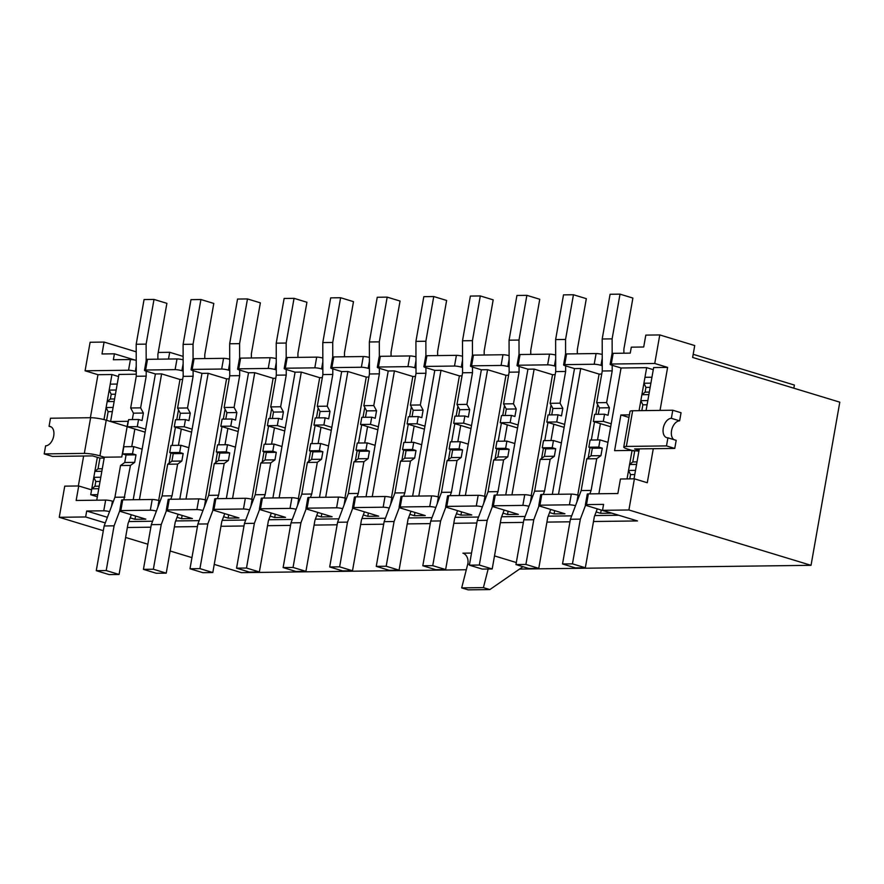 <?xml version="1.0" encoding="UTF-8"?>
<svg xmlns="http://www.w3.org/2000/svg" width="884" height="884" viewBox="0 0 884 884"><rect width="100%" height="100%" fill="white"/><g stroke="black" fill="none" stroke-linecap="round" stroke-linejoin="round"><path stroke-width="1.33" d="M597.595 404.43L595.849 414.331M594.523 421.856L591.319 440.033M589.993 447.558L588.18 457.824M597.529 439.956L600.402 423.635M558.522 494.278L580.7 368.506L574.49 368.584L552.312 494.355M551.03 405.027L549.284 414.928M547.958 422.453L544.754 440.63M543.417 448.155L541.616 458.431M550.953 440.552L553.837 424.232M511.958 494.874L534.135 369.103L527.925 369.18L505.747 494.952M504.466 405.623L502.72 415.524M501.394 423.049L498.178 441.226M496.852 448.752L495.04 459.028M504.388 441.149L507.272 424.839M465.393 495.471L487.57 369.7L481.36 369.777L459.183 495.548M457.89 406.22L456.144 416.121M454.818 423.646L451.613 441.834M450.287 449.348L448.475 459.625M457.824 441.746L460.697 425.436M418.817 496.068L440.994 370.297L434.784 370.374L412.618 496.145M411.325 406.817L409.579 416.718M408.253 424.243L405.049 442.431M403.723 449.956L401.911 460.221M411.259 442.354L414.132 426.033M372.252 496.664L394.43 370.893L388.22 370.982L366.042 496.742M364.761 407.413L363.015 417.325M361.689 424.839L358.484 443.028M357.158 450.553L355.346 460.818M364.694 442.95L367.567 426.629M325.688 497.261L347.865 371.501L341.655 371.578L319.478 497.349M318.196 408.01L316.45 417.922M315.124 425.436L311.919 443.624M310.593 451.149L308.781 461.415M318.129 443.547L321.002 427.226M279.123 497.858L301.3 372.098L295.09 372.175L272.913 497.946M271.631 408.618L269.885 418.519M268.559 426.044L265.355 444.221M264.029 451.746L262.216 462.012M271.565 444.144L274.438 427.823M232.558 498.466L254.736 372.694L248.526 372.772L226.348 498.543M225.066 409.215L223.32 419.115M221.995 426.641L218.79 444.818M217.453 452.343L215.652 462.619M224.989 444.74L227.873 428.42M185.994 499.062L208.171 373.291L201.961 373.368L179.783 499.14M178.502 409.811L176.756 419.712M175.43 427.237L172.214 445.414M170.888 452.939L169.076 463.216M178.424 445.337L181.308 429.027M139.429 499.659L161.606 373.888L155.396 373.965L133.219 499.736M601.219 510.046L600.645 513.317L596.125 511.947M593.484 521.505L637.474 520.941L602.523 510.322L603.573 504.377L586.501 504.587A4.884 0.74 10 0 0 585.363 504.863A4.884 0.74 10 0 0 587.075 505.747L611.507 513.173L600.645 513.317M519.527 569.064L811.037 565.318L839.8 402.165L692.636 357.445L694.725 345.556L659.773 334.937L645.806 335.113L643.707 347.003L631.298 347.169L630.248 353.114L613.164 353.335A4.884 0.74 -170 0 0 612.037 353.6L610.148 364.307A4.884 0.74 10 0 1 611.286 364.031L654.746 363.479L659.773 334.937M214.237 564.39L241.376 572.644L466.31 569.749M554.655 510.643L554.08 513.913L549.561 512.543M538.798 505.46L540.688 494.753A4.884 0.74 10 0 1 541.815 494.488L571.307 494.112L569.418 504.808L539.936 505.195A4.884 0.74 10 0 0 538.798 505.46A4.884 0.74 10 0 0 540.511 506.344L564.942 513.77L554.08 513.913M508.09 511.25L507.515 514.51L502.996 513.14M492.233 506.057L494.123 495.36A4.884 0.74 10 0 1 495.25 495.084L524.742 494.708L522.853 505.405L493.36 505.792A4.884 0.74 10 0 0 492.233 506.057A4.884 0.74 10 0 0 493.935 506.952L518.378 514.377L507.515 514.51M461.525 511.847L460.94 515.107L456.431 513.737M445.669 506.654L447.558 495.957A4.884 0.74 10 0 1 448.685 495.681L478.178 495.305L476.288 506.013L446.796 506.388A4.884 0.74 10 0 0 445.669 506.654A4.884 0.74 10 0 0 447.37 507.549L471.813 514.974L460.94 515.107M414.95 512.444L414.375 515.703L409.867 514.333M399.104 507.25L400.982 496.554A4.884 0.74 10 0 1 402.121 496.278L431.613 495.902L429.723 506.609L400.231 506.985A4.884 0.74 10 0 0 399.104 507.25A4.884 0.74 10 0 0 400.806 508.145L425.248 515.571L414.375 515.703M368.385 513.04L367.81 516.311L363.302 514.93M352.528 507.858L354.418 497.151A4.884 0.74 10 0 1 355.556 496.885L385.048 496.499L383.159 507.206L353.666 507.582A4.884 0.74 10 0 0 352.528 507.858A4.884 0.74 10 0 0 354.241 508.742L378.672 516.168L367.81 516.311M321.82 513.637L321.246 516.908L316.726 515.538M305.963 508.455L307.853 497.747A4.884 0.74 10 0 1 308.991 497.482L338.484 497.095L336.594 507.803L307.102 508.178A4.884 0.74 10 0 0 305.963 508.455A4.884 0.74 10 0 0 307.676 509.339L332.108 516.764L321.246 516.908M275.255 514.234L274.681 517.505L270.161 516.134M259.399 509.051L261.288 498.344A4.884 0.74 10 0 1 262.415 498.079L291.908 497.703L290.029 508.399L260.537 508.775A4.884 0.74 10 0 0 259.399 509.051A4.884 0.74 10 0 0 261.112 509.935L285.543 517.361L274.681 517.505M228.691 514.831L228.116 518.101L223.597 516.731M212.834 509.648L214.724 498.941A4.884 0.74 10 0 1 215.851 498.675L245.343 498.3L243.465 508.996L213.972 509.383A4.884 0.74 10 0 0 212.834 509.648A4.884 0.74 10 0 0 214.547 510.532L238.978 517.958L228.116 518.101M182.126 515.438L181.552 518.698L177.032 517.328M166.269 510.245L168.159 499.548A4.884 0.74 10 0 1 169.286 499.272L198.778 498.896L196.889 509.593L167.396 509.98A4.884 0.74 10 0 0 166.269 510.245A4.884 0.74 10 0 0 167.971 511.14L192.414 518.565L181.552 518.698M594.203 364.252L564.71 364.628A4.884 0.74 10 0 0 563.583 364.904L565.473 354.197A4.884 0.74 -170 0 1 566.6 353.932L596.092 353.545L594.203 364.252A4.884 0.74 10 0 1 600.987 365.335L602.258 365.711M574.49 368.584L565.285 365.788A4.884 0.74 10 0 1 563.583 364.904M577.76 495.084L599.098 374.098L580.7 368.506M599.098 374.098L601.728 374.065M571.307 494.112A4.884 0.74 10 0 1 578.092 495.184L576.898 501.99M579.307 495.559L578.092 495.184M547.638 364.849L518.146 365.225A4.884 0.74 10 0 0 517.018 365.501L518.908 354.793A4.884 0.74 -170 0 1 520.035 354.528L549.528 354.152L547.638 364.849A4.884 0.74 10 0 1 554.423 365.932L555.693 366.319M527.925 369.18L518.72 366.385A4.884 0.74 10 0 1 517.018 365.501M531.196 495.692L552.522 374.694L534.135 369.103M552.522 374.694L555.163 374.661M524.742 494.708A4.884 0.74 10 0 1 531.527 495.78L530.334 502.587M532.743 496.156L531.527 495.78M501.073 365.446L471.581 365.832A4.884 0.74 10 0 0 470.454 366.098L472.332 355.39A4.884 0.74 -170 0 1 473.47 355.125L502.963 354.749L501.073 365.446A4.884 0.74 10 0 1 507.858 366.529L509.129 366.915M481.36 369.777L472.155 366.982A4.884 0.74 10 0 1 470.454 366.098M484.631 496.289L505.957 375.291L487.57 369.7M505.957 375.291L508.598 375.258M478.178 495.305A4.884 0.74 10 0 1 484.962 496.388L483.758 503.184M486.178 496.753L484.962 496.388M454.509 366.042L425.016 366.429A4.884 0.74 10 0 0 423.889 366.694L425.768 355.998A4.884 0.74 -170 0 1 426.906 355.722L456.398 355.346L454.509 366.042A4.884 0.74 10 0 1 461.293 367.125L462.553 367.512M434.784 370.374L425.591 367.578A4.884 0.74 10 0 1 423.889 366.694M438.055 496.885L459.393 375.888L440.994 370.297M459.393 375.888L462.034 375.855M431.613 495.902A4.884 0.74 10 0 1 438.398 496.985L437.193 503.781M439.613 497.349L438.398 496.985M407.944 366.65L378.451 367.026A4.884 0.74 10 0 0 377.313 367.291L379.203 356.595A4.884 0.74 -170 0 1 380.341 356.318L409.833 355.943L407.944 366.65A4.884 0.74 10 0 1 414.729 367.722L415.988 368.109M388.22 370.982L379.026 368.186A4.884 0.74 10 0 1 377.313 367.291M391.49 497.482L412.828 376.485L394.43 370.893M412.828 376.485L415.458 376.451M385.048 496.499A4.884 0.74 10 0 1 391.833 497.582L390.629 504.377M393.048 497.946L391.833 497.582M361.379 367.247L331.887 367.622A4.884 0.74 10 0 0 330.749 367.888L332.638 357.191A4.884 0.74 -170 0 1 333.776 356.915L363.269 356.539L361.379 367.247A4.884 0.74 10 0 1 368.164 368.319L369.424 368.705M341.655 371.578L332.461 368.783A4.884 0.74 10 0 1 330.749 367.888M344.926 498.079L366.263 377.081L347.865 371.501M366.263 377.081L368.893 377.048M338.484 497.095A4.884 0.74 10 0 1 345.257 498.178L344.064 504.974M346.484 498.543L345.257 498.178M314.814 367.843L285.322 368.219A4.884 0.74 10 0 0 284.184 368.495L286.073 357.788A4.884 0.74 -170 0 1 287.201 357.523L316.693 357.136L314.814 367.843A4.884 0.74 10 0 1 321.588 368.915L322.859 369.302M295.09 372.175L285.897 369.379A4.884 0.74 10 0 1 284.184 368.495M298.361 498.675L319.699 377.689L301.3 372.098M319.699 377.689L322.328 377.645M291.908 497.703A4.884 0.74 10 0 1 298.693 498.775L297.499 505.571M299.908 499.151L298.693 498.775M268.239 368.44L238.746 368.816A4.884 0.74 10 0 0 237.619 369.092L239.509 358.385A4.884 0.74 -170 0 1 240.636 358.119L270.128 357.733L268.239 368.44A4.884 0.74 10 0 1 275.023 369.523L276.294 369.899M248.526 372.772L239.332 369.976A4.884 0.74 10 0 1 237.619 369.092M251.796 499.272L273.134 378.286L254.736 372.694M273.134 378.286L275.764 378.253M245.343 498.3A4.884 0.74 10 0 1 252.128 499.372L250.934 506.167M253.343 499.747L252.128 499.372M221.674 369.037L192.182 369.413A4.884 0.74 10 0 0 191.054 369.689L192.944 358.981A4.884 0.74 -170 0 1 194.071 358.716L223.564 358.34L221.674 369.037A4.884 0.74 10 0 1 228.459 370.12L229.73 370.507M201.961 373.368L192.756 370.573A4.884 0.74 10 0 1 191.054 369.689M205.232 499.88L226.558 378.882L208.171 373.291M226.558 378.882L229.199 378.849M198.778 498.896A4.884 0.74 10 0 1 205.563 499.968L204.37 506.775M206.779 500.344L205.563 499.968M122.721 499.869L152.214 499.493L150.324 510.201L120.832 510.576A4.884 0.74 10 0 0 119.705 510.841L121.594 500.145A4.884 0.74 10 0 1 122.721 499.869L120.832 510.576M175.109 369.634L145.617 370.02A4.884 0.74 10 0 0 144.49 370.286L146.368 359.578A4.884 0.74 -170 0 1 147.506 359.313L176.999 358.937L175.109 369.634A4.884 0.74 10 0 1 181.894 370.716L183.165 371.103M155.396 373.965L146.192 371.169A4.884 0.74 10 0 1 144.49 370.286M158.667 500.477L179.993 379.479L161.606 373.888M179.993 379.479L182.634 379.446M152.214 499.493A4.884 0.74 10 0 1 158.998 500.576L157.794 507.372M160.214 500.941L158.998 500.576M135.561 516.035L134.976 519.295L130.18 517.836M119.705 510.841A4.884 0.74 10 0 0 121.406 511.737L145.849 519.162L134.976 519.295M113.362 501.449L112.434 501.173A4.884 0.74 10 0 0 105.649 500.09L76.157 500.466L78.72 485.968L91.593 489.88L97.339 457.293M103.992 419.58L111.936 374.529L97.958 374.706L90.378 417.723M83.626 456.022L78.345 485.968M104.179 458.034L99.936 458.078L92.61 455.901L52.476 456.42L44.2 453.901L84.334 453.393A11.238 1.702 10 0 1 99.936 455.868L104.323 457.205L96.743 500.211M131.738 446.652L134.843 429.049M136.258 374.219L118.92 374.44L110.61 421.524L128.081 421.303L121.782 456.984L104.323 457.205M660.039 410.397L667.619 367.39L653.652 367.567L646.06 410.574M639.309 448.884L634.027 478.83M602.523 510.322L628.911 509.98L634.403 478.819L647.287 482.741L653.287 448.707M639.077 410.673L646.668 367.656L621.054 367.987L598.877 493.758M627.043 478.918L632.071 450.42L614.59 450.652L620.877 414.972L629.43 414.861M638.911 451.16L632.071 450.42M653.276 369.667L646.668 367.656M105.649 500.09L103.76 510.797L86.687 511.018L85.638 516.963L59.25 517.295L64.742 486.145L78.72 485.968M634.403 478.819L620.435 479.006L617.872 493.515L588.379 493.891L586.501 504.587M136.258 371.589L135.329 371.313A4.884 0.74 10 0 0 128.545 370.23L85.085 370.794L97.958 374.706M135.009 360.064L114.412 353.81L113.362 359.755L130.434 359.534L128.545 370.23M114.412 353.81L101.992 353.965L104.091 342.075L90.113 342.252L85.085 370.794M118.544 376.54L111.936 374.529M127.152 426.552L110.61 421.524M667.619 367.39L654.746 363.479M811.037 565.318L628.911 509.98M104.091 342.075L136.213 351.832M191.95 557.627L170.137 550.997M147.86 544.224L125.605 537.461M103.317 530.687L59.25 517.295M127.362 527.494L150.855 527.196M174.391 526.886L197.43 526.599M220.956 526.289L243.995 525.991M267.52 525.693L290.56 525.394M314.096 525.096L337.124 524.798M360.661 524.499L383.689 524.201M407.226 523.903L430.254 523.604M453.79 523.295L476.819 523.008M500.355 522.698L523.394 522.411M546.92 522.101L569.959 521.803M105.295 522.93L85.638 516.963M494.499 555.903L516.311 562.533M168.501 359.048L169.695 352.296L158.225 352.451M183.121 356.385L169.695 352.296M793.843 388.198L794.396 385.059L693.189 354.307M522.952 566.699L489.846 589.573L468.122 589.849L461.68 587.893L467.713 564.246A8.553 6.608 89.3 0 0 462.907 553.185L471.526 553.075M489.846 589.573L483.415 587.617L461.68 587.893M483.415 587.617L488.156 569.009M621.054 367.987L611.861 365.191A4.884 0.74 10 0 1 610.148 364.307M136.224 360.341A4.884 0.74 -170 0 0 130.434 359.534M183.132 359.832A4.884 0.74 -170 0 0 176.999 358.937M229.696 359.236A4.884 0.74 -170 0 0 223.564 358.34M276.261 358.628A4.884 0.74 -170 0 0 270.128 357.733M322.837 358.031A4.884 0.74 -170 0 0 316.693 357.136M369.401 357.434A4.884 0.74 -170 0 0 363.269 356.539M415.966 356.838A4.884 0.74 -170 0 0 409.833 355.943M462.531 356.241A4.884 0.74 -170 0 0 456.398 355.346M509.096 355.644A4.884 0.74 -170 0 0 502.963 354.749M555.66 355.048A4.884 0.74 -170 0 0 549.528 354.152M602.225 354.44A4.884 0.74 -170 0 0 596.092 353.545M569.418 504.808A4.884 0.74 10 0 1 575.506 505.692M522.853 505.405A4.884 0.74 10 0 1 528.941 506.289M476.288 506.013A4.884 0.74 10 0 1 482.366 506.886M429.723 506.609A4.884 0.74 10 0 1 435.801 507.482M383.159 507.206A4.884 0.74 10 0 1 389.236 508.09M336.594 507.803A4.884 0.74 10 0 1 342.672 508.687M290.029 508.399A4.884 0.74 10 0 1 296.107 509.283M243.465 508.996A4.884 0.74 10 0 1 249.542 509.88M196.889 509.593A4.884 0.74 10 0 1 202.977 510.477M150.324 510.201A4.884 0.74 10 0 1 156.402 511.074M103.76 510.797A4.884 0.74 10 0 1 109.55 511.604M107.406 517.306L86.687 511.018M618.745 515.25L594.766 515.56M571.683 515.858L548.202 516.157M525.118 516.455L501.637 516.753M478.553 517.052L455.072 517.35M431.989 517.648L408.507 517.947M385.424 518.245L361.943 518.543M338.859 518.842L315.378 519.151M292.284 519.438L268.802 519.748M245.719 520.035L222.238 520.344M199.154 520.643L175.673 520.941M152.589 521.24L128.788 521.538M585.363 504.863L587.252 494.156A4.884 0.74 10 0 1 588.379 493.891M628.977 417.436L620.877 414.972M639.055 450.332L634.635 448.939L674.768 448.431L666.492 445.912L626.358 446.431A11.238 1.702 10 0 0 623.75 447.05L630.038 411.369A11.238 1.702 -170 0 1 632.646 410.751L672.779 410.231L681.056 412.751L679.63 420.839A10.022 6.177 -73.1 0 0 671.995 428.795A10.022 6.177 -73.1 0 0 673.917 439.646M629.795 478.885L630.546 474.609L628.535 470.454L629.585 464.509L632.778 461.934L634.668 451.216L627.684 449.094A11.238 1.702 10 0 1 623.75 447.05M641.828 410.629L642.856 404.817L640.845 400.662L641.894 394.717L645.088 392.142L645.928 387.391L643.917 383.236L644.966 377.291L651.95 377.203L650.9 383.148L643.917 383.236M634.789 474.553L630.546 474.609M629.585 464.509L636.568 464.42L635.519 470.365L628.535 470.454M637.021 461.879L632.778 461.934M647.088 404.762L642.856 404.817M641.894 394.717L648.878 394.629L647.828 400.574L640.845 400.662M649.32 392.087L645.088 392.142M650.16 387.336L645.928 387.391M672.779 410.231L671.354 418.32A10.022 6.177 -73.1 0 0 663.464 427.215A10.022 6.177 -73.1 0 0 666.724 437.657A10.022 6.177 -73.1 0 0 667.917 437.823L666.492 445.912M667.917 437.823L676.194 440.342L674.768 448.431M671.354 418.32L679.63 420.839M530.765 354.385L530.754 350.285L539.759 299.256L526.875 295.344L516.941 295.466L509.062 340.185L509.14 372.186L503.548 403.911L506.311 409.093L505.184 415.491M526.875 295.344L518.996 340.053L509.062 340.185M519.063 366.484L519.074 372.053L509.14 372.186M518.996 340.053L519.03 354.661M519.074 372.053L513.482 403.778L503.548 403.911M513.482 403.778L516.245 408.961L506.311 409.093M516.245 408.961L514.919 416.474L511.427 415.414L501.493 415.546L500.233 422.696L517.56 427.966M511.427 415.414L510.167 422.574L500.233 422.696M510.167 422.574L518.079 424.972M550.721 509.449L547.76 517.328L538.765 568.357L525.892 564.445L533.77 519.737L539.03 505.747M525.892 564.445L515.958 564.578L528.831 568.489L538.765 568.357M515.958 564.578L523.836 519.858L533.77 519.737M543.262 494.465L544.555 491.029L550.146 459.315L554.367 456.254L555.693 448.74L552.202 447.68L553.461 440.519L561.384 442.928M523.836 519.858L534.621 491.161L544.555 491.029M534.621 491.161L540.212 459.437L550.146 459.315M540.212 459.437L544.433 456.387L554.367 456.254M544.433 456.387L545.76 448.862L555.693 448.74M545.76 448.862L542.268 447.801L552.202 447.68M542.268 447.801L543.527 440.652L553.461 440.519M577.329 353.788L577.318 349.688L586.324 298.659L573.44 294.748L563.506 294.869L555.627 339.589L555.704 371.589L550.113 403.314L552.887 408.485L551.749 414.894M573.44 294.748L565.561 339.456L555.627 339.589M565.627 365.888L565.638 371.457L555.704 371.589M565.561 339.456L565.594 354.064M565.638 371.457L560.047 403.181L550.113 403.314M560.047 403.181L562.821 408.364L552.887 408.485M562.821 408.364L561.495 415.878L557.992 414.817L548.058 414.939L546.798 422.099L564.125 427.359M557.992 414.817L556.732 421.966L546.798 422.099M556.732 421.966L564.655 424.375M597.286 508.852L594.335 516.731L585.33 567.76L572.456 563.848L580.335 519.14L585.595 505.151M572.456 563.848L562.522 563.981L575.396 567.893L585.33 567.76M562.522 563.981L570.401 519.262L580.335 519.14M589.827 493.869L591.12 490.432L596.711 458.708L600.932 455.658L602.258 448.144L598.766 447.083L600.026 439.923L607.949 442.332M570.401 519.262L581.186 490.565L591.12 490.432M581.186 490.565L586.777 458.84L596.711 458.708M586.777 458.84L590.998 455.79L600.932 455.658M590.998 455.79L592.324 448.265L602.258 448.144M592.324 448.265L588.832 447.205L598.766 447.083M588.832 447.205L590.092 440.055L600.026 439.923M504.156 510.046L501.195 517.925L492.2 568.964L479.327 565.042L487.206 520.333L492.465 506.344M479.327 565.042L469.393 565.174L482.266 569.086L492.2 568.964M469.393 565.174L477.272 520.466L487.206 520.333M496.697 495.073L497.99 491.637L503.582 459.912L507.803 456.851L509.129 449.337L505.637 448.276L506.897 441.116L514.808 443.525M477.272 520.466L488.056 491.758L497.99 491.637M488.056 491.758L493.648 460.034L503.582 459.912M493.648 460.034L497.869 456.984L507.803 456.851M497.869 456.984L499.195 449.47L509.129 449.337M499.195 449.47L495.703 448.398L505.637 448.276M495.703 448.398L496.963 441.249L506.897 441.116M178.192 514.234L175.231 522.112L166.236 573.141L153.363 569.23L161.242 524.521L166.501 510.532M153.363 569.23L143.429 569.362L156.302 573.274L166.236 573.141M143.429 569.362L151.308 524.654L161.242 524.521M170.734 499.261L172.026 495.825L177.618 464.1L181.839 461.039L183.165 453.525L179.673 452.464L180.933 445.304L188.845 447.713M151.308 524.654L162.092 495.946L172.026 495.825M162.092 495.946L167.684 464.222L177.618 464.1M167.684 464.222L171.905 461.172L181.839 461.039M171.905 461.172L173.231 453.658L183.165 453.525M173.231 453.658L169.739 452.586L179.673 452.464M169.739 452.586L170.999 445.437L180.933 445.304M623.894 353.191L623.894 349.092L632.889 298.063L620.015 294.151L610.082 294.273L602.192 338.992L602.269 370.993L596.678 402.706L599.451 407.889L598.313 414.298M620.015 294.151L612.126 338.859L602.192 338.992M612.192 365.291L612.203 370.86L602.269 370.993M612.126 338.859L612.159 353.467M612.203 370.86L606.612 402.585L596.678 402.706M606.612 402.585L609.385 407.767L599.451 407.889M609.385 407.767L608.059 415.281L604.557 414.22L594.623 414.342L593.363 421.502L610.689 426.762M604.557 414.22L603.297 421.37L593.363 421.502M603.297 421.37L611.22 423.779M44.2 453.901L45.625 445.823A10.022 6.177 -73.1 0 0 53.515 436.928A10.022 6.177 -73.1 0 0 50.255 426.486A10.022 6.177 -73.1 0 0 49.062 426.309L50.487 418.231L90.621 417.712A11.238 1.702 -170 0 1 106.224 420.198L99.936 455.868M113.218 422.32L106.224 420.198M99.936 458.078L98.047 468.807L94.853 471.371L101.837 471.282L100.787 477.227L93.803 477.327L95.815 481.471L100.058 481.426M95.815 481.471L94.975 486.233L91.781 488.808L98.765 488.719L97.715 494.664L90.732 494.753L97.35 496.764M109.185 390.109L110.235 384.153L117.218 384.065L116.169 390.01L109.185 390.109L111.196 394.264L115.428 394.209M111.196 394.264L110.356 399.016L107.163 401.59L114.146 401.502L113.097 407.447L106.113 407.535L108.124 411.69L112.356 411.635M110.356 399.016L114.588 398.96M107.163 401.59L106.113 407.535M108.124 411.69L106.599 420.309M98.047 468.807L102.29 468.752M94.853 471.371L93.803 477.327M94.975 486.233L99.218 486.178M91.781 488.808L90.732 494.753M49.062 426.309L51.338 427.005M484.2 354.992L484.189 350.882L493.184 299.853L480.31 295.941L470.376 296.074L462.498 340.782L462.575 372.783L456.973 404.507L459.746 409.69L458.619 416.088M480.31 295.941L472.432 340.649L462.498 340.782M472.487 367.092L472.509 372.65L462.575 372.783M472.432 340.649L472.465 355.269M472.509 372.65L466.907 404.375L456.973 404.507M466.907 404.375L469.68 409.557L459.746 409.69M469.68 409.557L468.354 417.071L464.862 416.01L454.928 416.143L453.669 423.292L470.995 428.563M464.862 416.01L463.603 423.171L453.669 423.292M463.603 423.171L471.515 425.569M157.893 359.18L157.882 354.362L166.888 303.334L154.004 299.422L144.07 299.554L136.191 344.263L136.269 376.264L130.677 407.988L133.451 413.171L132.313 419.568M154.004 299.422L146.125 344.13L136.191 344.263M146.192 371.169L146.203 376.131L136.269 376.264M146.125 344.13L146.169 360.771M146.203 376.131L140.611 407.856L130.677 407.988M140.611 407.856L143.385 413.038L133.451 413.171M143.385 413.038L142.059 420.552L138.556 419.491L128.622 419.624L127.362 426.773L145.131 432.177M138.556 419.491L137.296 426.652L127.362 426.773M137.296 426.652L145.65 429.193M457.592 510.654L454.63 518.521L445.635 569.561L432.751 565.649L440.641 520.93L445.89 506.941M432.751 565.649L422.817 565.771L435.702 569.683L445.635 569.561M422.817 565.771L430.707 521.063L440.641 520.93M450.133 495.67L451.426 492.233L457.017 460.509L461.238 457.448L462.564 449.934L459.061 448.873L460.332 441.713L468.244 444.122M430.707 521.063L441.492 492.355L451.426 492.233M441.492 492.355L447.083 460.63L457.017 460.509M447.083 460.63L451.304 457.581L461.238 457.448M451.304 457.581L452.63 450.067L462.564 449.934M452.63 450.067L449.127 449.006L459.061 448.873M449.127 449.006L450.398 441.845L460.332 441.713M131.34 514.753L128.081 523.427L119.075 574.467L106.202 570.556L114.08 525.836L119.705 510.886M106.202 570.556L96.268 570.677L109.141 574.589L119.075 574.467M96.268 570.677L104.146 525.969L114.08 525.836M123.848 499.858L130.456 465.415L134.688 462.354L136.003 454.84L132.512 453.779L133.771 446.63L142.136 449.16M104.146 525.969L114.931 497.261L124.865 497.139M114.931 497.261L120.522 465.536L130.456 465.415M120.522 465.536L124.743 462.487L134.688 462.354M124.743 462.487L126.069 454.973L136.003 454.84M126.069 454.973L122.578 453.912L132.512 453.779M122.578 453.912L123.837 446.752L133.771 446.63M204.801 358.572L204.79 354.473L213.795 303.444L200.911 299.532L190.977 299.654L183.098 344.373L183.176 376.374L177.585 408.099L180.347 413.27L179.22 419.679M200.911 299.532L193.032 344.241L183.098 344.373M193.099 370.672L193.11 376.241L183.176 376.374M193.032 344.241L193.066 358.849M193.11 376.241L187.518 407.966L177.585 408.099M187.518 407.966L190.281 413.148L180.347 413.27M190.281 413.148L188.955 420.662L185.463 419.602L175.529 419.734L174.27 426.884L191.596 432.154M185.463 419.602L184.203 426.762L174.27 426.884M184.203 426.762L192.115 429.16M224.757 513.637L221.796 521.516L212.801 572.545L199.928 568.633L207.806 523.925L213.066 509.935M199.928 568.633L189.994 568.766L202.867 572.677L212.801 572.545M189.994 568.766L197.872 524.046L207.806 523.925M217.298 498.653L218.591 495.217L224.182 463.503L228.403 460.442L229.73 452.928L226.238 451.868L227.497 444.707L235.42 447.116M197.872 524.046L208.657 495.349L218.591 495.217M208.657 495.349L214.248 463.625L224.182 463.503M214.248 463.625L218.47 460.575L228.403 460.442M218.47 460.575L219.796 453.05L229.73 452.928M219.796 453.05L216.304 451.989L226.238 451.868M216.304 451.989L217.563 444.84L227.497 444.707M251.365 357.976L251.354 353.876L260.36 302.847L247.476 298.936L237.542 299.057L229.663 343.777L229.741 375.777L224.149 407.502L226.923 412.673L225.785 419.082M247.476 298.936L239.597 343.644L229.663 343.777M239.663 370.076L239.674 375.645L229.741 375.777M239.597 343.644L239.63 358.252M239.674 375.645L234.083 407.369L224.149 407.502M234.083 407.369L236.857 412.552L226.923 412.673M236.857 412.552L235.531 420.066L232.028 419.005L222.094 419.127L220.834 426.287L238.161 431.547M232.028 419.005L230.768 426.154L220.834 426.287M230.768 426.154L238.691 428.563M271.322 513.04L268.371 520.919L259.366 571.948L246.492 568.036L254.371 523.328L259.631 509.339M246.492 568.036L236.558 568.169L249.432 572.081L259.366 571.948M236.558 568.169L244.437 523.45L254.371 523.328M263.863 498.057L265.156 494.62L270.747 462.896L274.968 459.846L276.294 452.332L272.802 451.271L274.062 444.111L281.985 446.519M244.437 523.45L255.222 494.753L265.156 494.62M255.222 494.753L260.813 463.028L270.747 462.896M260.813 463.028L265.034 459.978L274.968 459.846M265.034 459.978L266.36 452.453L276.294 452.332M266.36 452.453L262.868 451.392L272.802 451.271M262.868 451.392L264.128 444.243L274.062 444.111M297.93 357.379L297.93 353.28L306.925 302.251L294.052 298.339L284.118 298.461L276.228 343.18L276.305 375.181L270.714 406.894L273.488 412.077L272.349 418.486M294.052 298.339L286.162 343.047L276.228 343.18M286.228 369.479L286.239 375.048L276.305 375.181M286.162 343.047L286.195 357.655M286.239 375.048L280.648 406.773L270.714 406.894M280.648 406.773L283.421 411.955L273.488 412.077M283.421 411.955L282.095 419.469L278.593 418.408L268.659 418.53L267.399 425.69L284.725 430.95M278.593 418.408L277.333 425.558L267.399 425.69M277.333 425.558L285.256 427.966M317.886 512.444L314.936 520.322L305.93 571.351L293.057 567.44L300.936 522.731L306.196 508.742M293.057 567.44L283.123 567.572L295.996 571.484L305.93 571.351M283.123 567.572L291.002 522.853L300.936 522.731M310.428 497.46L311.721 494.023L317.312 462.299L321.544 459.249L322.87 451.735L319.367 450.663L320.627 443.514L328.55 445.923M291.002 522.853L301.787 494.156L311.721 494.023M301.787 494.156L307.378 462.431L317.312 462.299M307.378 462.431L311.61 459.371L321.544 459.249M311.61 459.371L312.936 451.857L322.87 451.735M312.936 451.857L309.433 450.796L319.367 450.663M309.433 450.796L310.693 443.635L320.627 443.514M344.506 356.782L344.495 352.683L353.489 301.654L340.616 297.731L330.682 297.864L322.793 342.572L322.87 374.573L317.279 406.297L320.052 411.48L318.925 417.889M340.616 297.731L332.727 342.451L322.793 342.572M332.793 368.882L332.804 374.451L322.87 374.573M332.727 342.451L332.76 357.059M332.804 374.451L327.213 406.176L317.279 406.297M327.213 406.176L329.986 411.358L320.052 411.48M329.986 411.358L328.66 418.872L325.157 417.812L315.223 417.933L313.964 425.094L331.29 430.353M325.157 417.812L323.898 424.961L313.964 425.094M323.898 424.961L331.82 427.37M364.462 511.847L361.501 519.726L352.506 570.755L339.622 566.843L347.511 522.124L352.76 508.145M339.622 566.843L329.688 566.964L342.561 570.876L352.506 570.755M329.688 566.964L337.577 522.256L347.511 522.124M357.003 496.863L358.285 493.427L363.888 461.702L368.109 458.652L369.435 451.127L365.932 450.067L367.192 442.917L375.114 445.326M337.577 522.256L348.351 493.559L358.285 493.427M348.351 493.559L353.954 461.835L363.888 461.702M353.954 461.835L358.175 458.774L368.109 458.652M358.175 458.774L359.501 451.26L369.435 451.127M359.501 451.26L355.998 450.199L365.932 450.067M355.998 450.199L357.258 443.039L367.192 442.917M391.071 356.186L391.059 352.086L400.054 301.046L387.181 297.134L377.247 297.267L369.357 341.975L369.435 373.976L363.843 405.701L366.617 410.883L365.49 417.292M387.181 297.134L379.291 341.854L369.357 341.975M379.358 368.285L379.369 373.855L369.435 373.976M379.291 341.854L379.335 356.462M379.369 373.855L373.777 405.579L363.843 405.701M373.777 405.579L376.551 410.751L366.617 410.883M376.551 410.751L375.225 418.276L371.733 417.204L361.799 417.336L360.528 424.486L377.855 429.757M371.733 417.204L370.462 424.364L360.528 424.486M370.462 424.364L378.385 426.773M411.027 511.25L408.065 519.118L399.071 570.158L386.186 566.246L394.076 521.527L399.325 507.549M386.186 566.246L376.252 566.368L389.137 570.279L399.071 570.158M376.252 566.368L384.142 521.659L394.076 521.527M403.568 496.267L404.85 492.83L410.452 461.105L414.673 458.056L415.999 450.531L412.497 449.47L413.756 442.32L421.679 444.718M384.142 521.659L394.916 492.952L404.85 492.83M394.916 492.952L400.518 461.238L410.452 461.105M400.518 461.238L404.739 458.177L414.673 458.056M404.739 458.177L406.065 450.663L415.999 450.531M406.065 450.663L402.563 449.602L412.497 449.47M402.563 449.602L403.822 442.442L413.756 442.32M437.635 355.589L437.624 351.489L446.619 300.449L433.746 296.538L423.812 296.67L415.922 341.379L416.01 373.379L410.408 405.104L413.182 410.286L412.054 416.696M433.746 296.538L425.867 341.257L415.922 341.379M425.922 367.689L425.944 373.258L416.01 373.379M425.867 341.257L425.9 355.865M425.944 373.258L420.342 404.971L410.408 405.104M420.342 404.971L423.116 410.154L413.182 410.286M423.116 410.154L421.79 417.668L418.298 416.607L408.364 416.74L407.093 423.889L424.43 429.16M418.298 416.607L417.038 423.767L407.093 423.889M417.038 423.767L424.95 426.176M541.815 494.488L539.936 505.195M566.6 353.932L564.71 364.628M495.25 495.084L493.36 505.792M520.035 354.528L518.146 365.225M448.685 495.681L446.796 506.388M473.47 355.125L471.581 365.832M402.121 496.278L400.231 506.985M426.906 355.722L425.016 366.429M355.556 496.885L353.666 507.582M380.341 356.318L378.451 367.026M308.991 497.482L307.102 508.178M333.776 356.915L331.887 367.622M262.415 498.079L260.537 508.775M287.201 357.523L285.322 368.219M215.851 498.675L213.972 509.383M240.636 358.119L238.746 368.816M169.286 499.272L167.396 509.98M194.071 358.716L192.182 369.413M147.506 359.313L145.617 370.02M112.434 501.173L111.517 506.355M136.246 366.131L135.329 371.313M613.164 353.335L611.286 364.031M469.559 564.213L467.713 564.246M183.143 363.633L181.894 370.716M229.707 363.037L228.459 370.12M276.272 362.44L275.023 369.523M322.837 361.843L321.588 368.915M369.413 361.247L368.164 368.319M415.977 360.65L414.729 367.722M462.542 360.042L461.293 367.125M509.107 359.445L507.858 366.529M555.671 358.849L554.423 365.932M602.236 358.252L600.987 365.335M632.646 410.751L626.358 446.431M84.334 453.393L90.621 417.712"/></g></svg>
